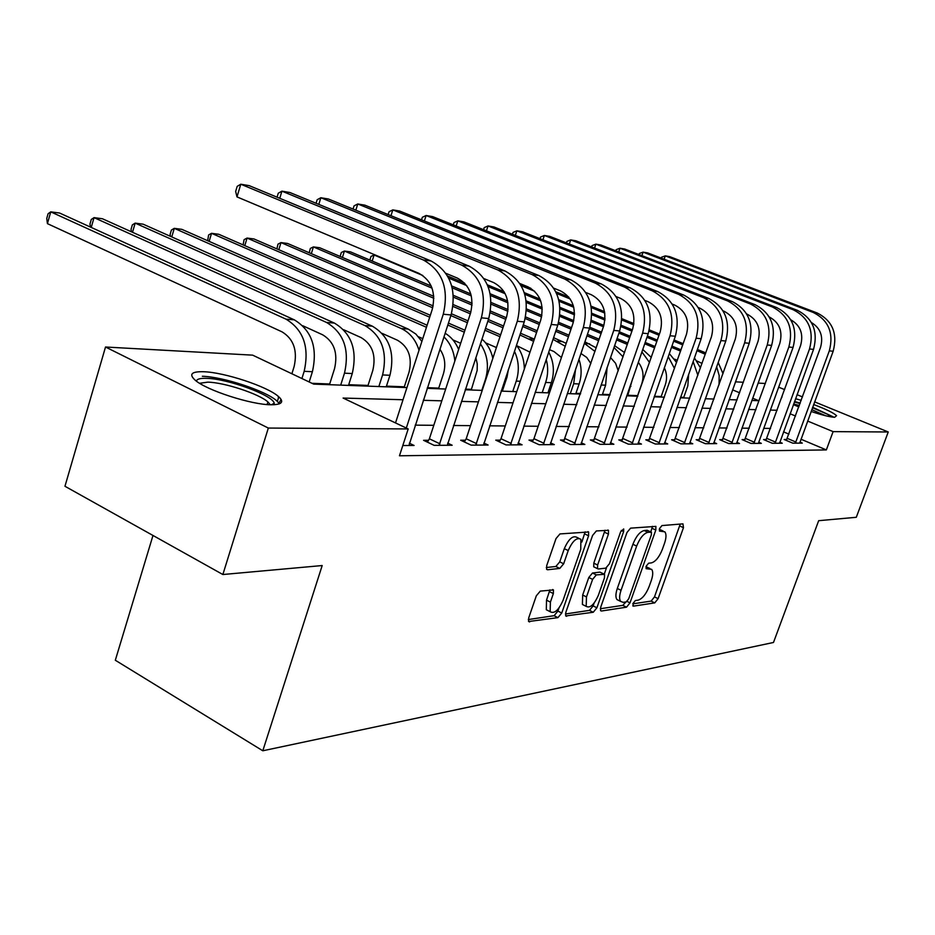<?xml version="1.0" encoding="UTF-8"?>
<svg xmlns="http://www.w3.org/2000/svg" width="935" height="935" viewBox="0 0 935 935"><rect width="100%" height="100%" fill="white"/><g stroke="black" fill="none" stroke-linecap="round" stroke-linejoin="round"><path stroke-width="1.4" d="M632.925 603.566L633.369 606.149L654.745 602.888L658.111 598.669L683.473 527.679L682.959 523.857L661.957 525.575L659.537 528.544L659.467 531.092L664.832 531.816C666.456 533.978 666.351 537.824 664.516 543.328L662.377 549.336C659.233 557.143 655.575 561.666 651.391 562.893L648.598 563.209L646.178 566.201L646.097 568.667L651.66 569.345C653.191 571.484 653.074 575.2 651.298 580.495L649.171 586.467C646.05 594.228 642.38 598.786 638.173 600.13L635.356 600.551L632.925 603.566M203.491 371.721C224.306 372.27 267.34 386.482 278.408 396.463C284.497 401.968 282.043 404.726 271.056 404.761C251.351 404.797 206.6 390.316 195.24 380.229C188.66 374.281 191.406 371.452 203.491 371.721M795.591 398.731L801.248 400.344M813.66 404.528C826.014 409.179 833.658 412.896 836.568 415.678L834.651 417.279C829.894 417.022 822.052 415.082 811.124 411.47M540.278 591.107L536.316 595.817L528.696 617.953L528.602 621.53L557.926 617.638L561.748 613.033L588.582 535.778L588.641 531.992L559.971 533.92L556.021 538.56L546.706 565.617L546.648 569.357L547.618 569.766L559.773 568.422L563.653 563.793L568.223 550.586C572.547 540.862 576.766 537.099 580.892 539.285L580.74 549.383L563.034 600.375C558.592 610.286 554.291 614.061 550.154 611.689L550.399 602.128L553.356 593.573L553.438 589.938L540.278 591.107M814.63 401.875L888.25 431.982L856.285 517.289L818.663 520.69L773.49 642.474L262.805 750.782L322.189 565.546L222.869 574.522L268.333 428.055L105.515 347.014L252.649 355.148L313.681 384.11L406.947 387.593M888.25 431.982L833.108 431.631L807.618 421.042M403.02 399.748L343.098 398.053L408.198 428.943L399.467 455.789L826.353 449.922L833.108 431.631M408.198 428.943L268.333 428.055M600.714 607.224L600.597 610.695L601.45 611.011L626.508 607.189L630.003 602.865L655.797 530.04L655.891 526.382L630.576 528.146L626.976 532.506L600.714 607.224M593.246 612.261L565.71 615.955L565.804 612.425L592.591 535.439L596.366 530.94L608.498 530.332L608.44 534.084L597.617 565.032L597.535 568.667L598.377 568.994L605.775 568.141L609.433 563.712L620.618 531.828L623.692 528.953L623.645 531.571L596.892 607.797L593.246 612.261L589.482 610.368L565.43 613.979M798.852 406.924L793.441 404.633M781.695 397.679L782.034 396.744M826.353 449.922L800.968 439.216M788.93 434.144L783.53 431.865M770.557 428.417L763.778 428.359M749.262 428.218L741.899 428.148M727.021 428.02L719.003 427.938M703.751 427.798L695.032 427.716M679.394 427.575L669.916 427.494M653.869 427.342L643.572 427.248M627.081 427.096L615.885 426.991M598.938 426.827L586.771 426.722M569.333 426.559L556.103 426.442M538.163 426.267L523.764 426.138M505.274 425.963L489.601 425.822M470.539 425.647L453.475 425.483M433.805 425.308L415.198 425.133M786.779 439.508L784.161 439.508L792.775 443.167L802.288 443.108L799.916 442.103M766.314 439.555L763.579 439.555L772.333 443.295L782.256 443.225L779.778 442.173M744.961 439.602L742.098 439.602L750.992 443.424L761.347 443.354L758.764 442.243L758.554 443.377M722.638 439.649L719.658 439.649L728.681 443.552L739.515 443.494L736.803 442.325M699.298 439.695L696.178 439.707L705.341 443.693L716.678 443.634L713.837 442.395M674.86 439.754L671.587 439.766L680.902 443.844L692.777 443.774L689.808 442.477M649.252 439.812L645.816 439.812L655.271 444.008L667.73 443.926L664.621 442.559M622.383 439.871L618.771 439.882L628.39 444.172L641.457 444.09L638.196 442.641M594.146 439.929L590.359 439.941L600.13 444.335L613.863 444.254L610.438 442.722M564.459 439.999L560.462 440.011L570.397 444.522L584.854 444.429L581.243 442.804M533.184 440.069L528.976 440.081L539.074 444.709L554.315 444.616L550.505 442.874M500.202 440.14L495.772 440.151L506.022 444.92L522.104 444.815L518.095 442.956M465.373 440.221L460.686 440.233L471.111 445.13L488.105 445.025L483.862 443.038M428.534 440.303L423.567 440.315L434.156 445.352L452.154 445.247L447.666 443.12M409.32 443.19L414.076 445.469L402.798 445.539M683.765 397.387L680.563 397.258M661.197 396.533L654.383 396.276M637.635 395.634L627.841 395.271M610.052 394.593L602.479 394.313M580.635 393.483L575.937 393.308M549.651 392.303L548.132 392.256M502.527 390.526L501.382 390.479M471.439 389.346L465.466 389.124M438.737 388.107L427.4 387.686M404.317 386.809L386.459 386.132M368.028 385.43L348.72 384.706M329.704 383.981L312.021 383.315M278.244 396.989L279.787 397.737M152.989 535.463L115.321 660.25L262.805 750.782M778.68 387.183L784.617 389.603M797.052 394.687L802.499 396.919M222.869 574.522L64.959 486.27L105.515 347.014M735.471 381.831L743.395 382.275M758.098 383.081L765.379 383.49M751.845 400.46L758.706 400.718L752.663 398.205M739.632 392.793L732.596 389.872M427.178 388.341L445.679 389.03M465.256 389.766L482.215 390.398M501.172 391.11L516.751 391.683M535.136 392.373L549.441 392.91M567.276 393.577L580.436 394.067M597.757 394.71L609.854 395.166M626.684 395.797L637.81 396.206M654.196 396.814L664.423 397.2M680.376 397.796L689.785 398.146M705.317 398.731L713.978 399.046M729.113 399.619L737.084 399.911M777.125 410.266L770.393 410.079M755.947 409.67L748.608 409.472M733.811 409.051L725.829 408.829M710.658 408.396L701.975 408.151M686.407 407.718L676.975 407.45M660.998 407.005L650.737 406.713M634.327 406.257L623.178 405.942M606.301 405.463L594.181 405.124M576.825 404.633L563.641 404.259M545.771 403.756L531.431 403.359M513.023 402.833L497.408 402.401M478.416 401.863L461.423 401.384M441.811 400.834L423.286 400.309M795.533 416.028L790.11 413.773M278.677 397.2L277.379 401.372M649.907 568.492L646.015 566.715M663.125 531.01L659.315 529.268M632.831 603.846L651.122 601.1L654.488 596.892L680.224 524.079M650.772 531.922L652.501 526.347M600.34 608.732L622.815 605.354L625.947 601.941M626.216 601.895L628.671 598.867L651.356 534.785L651.414 532.225L647.943 532.307C643.654 533.453 639.891 538.034 636.653 546.075L621.039 590.312C619.297 595.537 619.18 599.241 620.665 601.415L623.189 602.35L626.216 601.895M651.029 532.038L647.172 530.274L650.935 532.05M618.9 600.539L616.948 599.569C615.452 597.395 615.581 593.702 617.31 588.466L632.89 544.275C636.116 536.246 639.879 531.664 644.192 530.531L647.172 530.274M594.403 567.136L593.713 566.797L593.795 563.162L605.027 530.239M606.453 567.907L604.279 574.102M594.122 603.087L593.129 605.903L596.892 607.797M586.479 596.927L586.187 606.359C590.09 608.44 594.146 604.746 598.365 595.291L604.454 577.912L604.548 574.324L596.308 574.896L592.615 579.373L586.479 596.927L582.669 595.022L582.411 604.454L584.27 605.389M603.881 573.996L599.931 572.138L603.718 574.008M582.669 595.022L588.793 577.491L592.498 573.015L599.931 572.138M589.482 610.368L593.129 605.903M548.413 610.812L546.297 609.725L546.531 600.153L549.885 589.88M578.894 538.326L576.977 537.403C572.839 535.206 568.62 538.957 564.308 548.67L568.223 550.586M546.285 567.522L555.869 566.481L559.749 561.865L564.308 548.67M581.874 542.031L585.135 531.863M528.31 619.554L554.104 615.686L557.914 611.081L558.99 607.972M702.056 363.399L696.949 361.027M555.787 291.767L568.796 297.073M591.107 306.166L604.559 311.647M621.88 318.706L633.895 323.603M649.311 329.891L659.432 334.017M674.053 339.966L683.169 343.683M697.381 349.48L705.761 352.892M556.547 293.403L570.198 298.966M591.352 307.603L604.816 313.096M621.822 320.027L633.708 324.877M648.995 331.119L659.011 335.209M673.632 341.17L682.749 344.886M696.961 350.683L705.282 354.26M716.654 366.754L719.179 375.554L719.038 384.823M718.185 362.441L723 373.661M799.729 443.12L833.167 351.233L829.31 350.87L795.381 443.143M786.288 440.408L820.533 347.434C823.548 336.448 820.509 328.15 811.416 322.54M661.232 258.118L661.536 257.219L665.299 255.874L813.321 312.489C828.609 320.284 833.938 333.082 829.31 350.87M664.142 259.229L665.299 255.874L669.624 256.611L817.237 313.015C832.477 320.787 837.783 333.526 833.167 351.233M787.363 438.421L795.965 442.068M683.578 397.913L687.821 385.863L688.628 374.339M677.349 360.326L674.532 359.157M520.07 283.866L530.858 288.296M558.756 299.726L573.342 305.698M591.843 313.283L605.062 318.695M621.156 325.286L632.352 329.88M647.382 336.039L657.317 340.106M671.914 346.09L681.031 349.819M521.169 285.701L534.645 291.229M559.118 301.269L573.774 307.276M591.855 314.686L604.957 320.062M620.887 326.595L631.92 331.13M646.95 337.29L656.873 341.357M671.47 347.352L680.587 351.081M693.139 361.541L697.849 375.309M694.424 357.883L700.479 367.864M660.998 397.071L665.311 384.752C667.239 378.885 666.912 373.217 664.353 367.747M524.266 292.632L540.009 299.118M560.018 307.37L574.546 313.354M591.411 320.308L603.858 325.427M619.356 331.808L630.155 336.261M645.162 342.444L655.073 346.534M524.804 294.315L540.687 300.871M560.1 308.877L574.534 314.826M591.189 321.698L603.426 326.747M618.9 333.129L629.699 337.582M644.706 343.776L654.617 347.855M668.233 356.609L674.486 368.507M669.308 353.547L676.578 362.523M637.436 396.195L641.819 383.607C644.238 375.671 643.07 368.565 638.301 362.277M487.357 284.801L504.117 291.743M526.206 300.895L542.148 307.498M559.948 314.885L573.774 320.611M589.833 327.262L601.591 332.135M617.042 338.54L627.829 343.005M488.117 286.636L505.216 293.73M526.405 302.519L542.265 309.099M559.784 316.369L573.4 322.026M589.366 328.652L601.112 333.526M616.562 339.931L627.338 344.407M641.889 351.911L649.533 362.476M642.742 349.456L651.286 357.427M779.58 443.248L813.543 349.374L809.523 348.989L775.057 443.272M765.8 440.502L800.605 345.483C803.703 333.935 800.418 325.357 790.765 319.782M638.991 254.53L639.33 253.514L643.105 252.134L793.289 309.789C808.822 317.748 814.221 330.815 809.523 348.989M641.901 255.652L643.105 252.134L647.616 252.894L797.368 310.338C812.842 318.262 818.242 331.27 813.543 349.374M766.922 438.445L775.653 442.161M776.623 307.545L772.368 306.972L619.987 248.231L624.685 249.026L776.623 307.545C792.354 315.633 797.824 328.921 793.055 347.434L758.764 442.243M772.368 306.972C788.135 315.095 793.64 328.442 788.848 347.025L753.832 443.4M744.412 440.595L779.802 343.449C782.969 331.294 779.428 322.458 769.201 316.918M615.814 250.802L616.2 249.657L619.987 248.231L618.725 251.924M745.569 438.468L754.44 442.267M736.593 443.506L771.644 345.401L767.249 344.98L731.649 443.541M722.065 440.701L758.051 341.322C761.277 328.688 757.572 319.606 746.936 314.067L746.644 313.95M591.633 246.922L592.065 245.624L595.864 244.152L750.501 304.027C766.525 312.313 772.111 325.964 767.249 344.98M594.555 248.055L595.864 244.152L600.773 244.982L754.954 304.623C770.931 312.874 776.494 326.467 771.644 345.401M723.269 438.492L732.28 442.384M632.668 378.546L627.642 395.832M618.245 370.821L615.557 363.271L610.52 357.532M447.584 276.024L464.648 283.13M490.209 293.789L507.67 301.07M526.592 308.971L541.903 315.352M558.627 322.33L571.507 327.694M587.437 334.333L599.16 339.23M614.599 345.669L624.545 352.542M448.695 278.081L466.717 285.607M490.524 295.542L507.95 302.823M526.499 310.572L541.61 316.883M558.207 323.802L571.016 329.155M586.935 335.805L598.657 340.702M613.968 347.481L623.061 356.843M713.615 443.646L749.239 343.274L744.634 342.829L708.449 443.681M698.69 440.806L735.296 339.101C738.58 326.175 734.805 316.883 723.994 311.215L723.024 310.829M566.4 242.878L566.879 241.417L570.689 239.909L727.629 300.941C743.909 309.415 749.578 323.37 744.634 342.829M569.31 244.012L570.689 239.909L575.808 240.774L732.28 301.573C748.514 309.999 754.171 323.896 749.239 343.274M699.941 438.515L709.092 442.489M794.388 402.027L800.068 403.569M812.492 407.73L827.592 414.322L831.601 416.963M825.64 415.748L811.779 409.659M799.355 405.521L793.651 404.037M834.09 417.255L812.655 407.286M800.243 403.102L794.586 401.489M196.408 381.141C196.841 379.061 200.23 378.126 206.588 378.336C227.731 378.687 273.137 395.365 274.224 403.254L274.13 404.726M270.32 404.738L267.924 401.945C259.065 393.857 224.482 382.462 207.874 382.146L199.599 383.28M279.46 403.803L276.772 400.834C265.797 390.853 223.056 376.747 202.357 376.267M607.107 367.49L605.611 385.197L602.28 394.886M590.862 363.54L586.736 357.45L580.915 353.477M369.839 260.047L370.985 256.424L374.093 255.01L422.784 275.474M451.734 285.946L470.808 293.952M491.156 302.484L508.091 309.602M525.587 316.942L539.787 322.902M556.208 329.798L568.983 335.162M584.878 341.836L596.226 347.832M375.835 255.243L374.093 255.01L372.188 261.04M452.224 287.851L471.322 295.881M491.144 304.214L507.904 311.25M525.225 318.531L539.273 324.445M555.694 331.341L568.457 336.705M589.646 343.835L584.398 343.402L594.987 351.455M575.598 369.126L573.669 383.724L570.28 393.682M578.94 359.309C581.769 367.443 581.827 375.671 579.116 383.969L575.738 393.892M561.432 357.486L553.941 351.537L549.523 349.655M340.13 256.447L341.322 252.508L344.407 251.048L432.052 288.144M342.42 257.417L344.407 251.048L350.45 251.854L431.199 285.981M453.405 295.366L472.128 303.279M490.536 311.063L506.291 317.725M523.249 324.889L537.158 330.768M553.555 337.699L566.213 343.344M453.51 297.225L472.058 305.079M490.232 312.769L505.765 319.349M522.7 326.514L536.608 332.404M552.994 339.335L565.219 346.277M546.227 359.437C548.331 367.128 548.132 374.795 545.643 382.438L542.207 392.642M548.716 352.063C553.836 361.681 554.724 371.896 551.358 382.695L547.922 392.852M529.993 352.168L516.646 345.623M309.228 252.742L310.35 248.418L313.4 246.91L433.863 298.277M311.32 253.642L313.4 246.91L319.712 247.752L433.758 296.313M453.265 304.611L470.854 312.103M488.386 319.571L503.544 326.023M520.468 333.222L534.352 339.136M453.043 306.458L470.317 313.821M487.813 321.278L502.972 327.753M519.895 334.964L533.616 341.345M502.317 391.146L507.039 377.015L508.395 369.465M514.449 351.268C518.878 360.793 519.474 370.739 516.249 381.083L512.742 391.543M496.415 347.563L485.616 342.865M276.912 248.897L277.976 244.14L280.991 242.586L432.718 307.79M278.817 249.715L280.991 242.586L287.594 243.462L433.162 305.92M451.441 313.774L468.003 320.88M485.475 328.372L500.611 334.87M450.869 315.598L467.406 322.704M484.879 330.207L500.003 336.717M516.424 345.354C521.672 352.027 524.29 359.963 524.301 369.173M471.228 389.988L477.166 370.424L477.259 363.902L475.845 357.626M480.391 343.811C487.591 354.54 489.239 366.485 485.358 379.657L481.805 390.386M460.663 343.297L452.949 339.919M243.1 244.888L244.093 239.664L247.074 238.063L429.714 317.21M244.795 245.624L247.074 238.063L253.993 238.974L430.345 315.282M448.426 323.101L464.929 330.242M447.783 325.041L464.298 332.194M481.957 339.066C487.439 343.963 491.074 350.368 492.85 358.315M689.574 443.798L725.77 341.041L720.943 340.585L684.151 443.833M674.228 440.923L711.453 336.764C714.796 323.533 710.962 314.02 699.976 308.234L698.258 307.557M540.021 238.659L540.57 237.023L544.38 235.468L703.669 297.716C720.219 306.364 725.969 320.658 720.943 340.585M542.931 239.804L544.38 235.468L549.733 236.368L708.555 298.37C725.046 306.984 730.784 321.208 725.77 341.041M675.526 438.538L684.817 442.617M664.376 443.95L701.168 338.704L696.107 338.225L658.696 443.985M648.574 441.039L686.454 334.321C689.855 320.763 685.963 311.028 674.801 305.114L672.242 304.097M512.438 234.264L513.046 232.429L516.856 230.816L678.553 294.338C695.371 303.174 701.215 317.807 696.107 338.225M515.349 235.398L516.856 230.816L522.455 231.763L683.672 295.028C700.432 303.828 706.264 318.391 701.168 338.704M649.93 438.573L659.374 442.734M637.939 444.113L675.351 336.249L670.033 335.747L631.966 444.148M621.658 441.168L660.215 331.761C663.663 317.853 659.724 307.884 648.364 301.83L644.893 300.439M483.559 229.659L484.225 227.614L488.035 225.954L652.186 290.785C669.273 299.831 675.222 314.815 670.033 335.747M486.445 230.805L488.035 225.954L493.902 226.948L657.562 291.51C674.603 300.509 680.528 315.422 675.351 336.249M623.084 438.597L632.668 442.874M610.169 444.277L648.2 333.678L642.614 333.141L603.893 444.312M593.386 441.308L632.633 329.062C636.151 314.803 632.13 304.576 620.595 298.382L616.095 296.582M453.288 224.856L454.024 222.577L457.823 220.859L624.475 287.045C641.854 296.301 647.897 311.671 642.614 333.141M456.163 226.001L457.823 220.859L463.982 221.899L630.132 287.816C647.452 297.026 653.471 312.313 648.2 333.678M594.87 438.632L604.618 443.015M580.962 444.452L619.648 330.967L613.757 330.406L574.359 444.499M563.641 441.449L603.601 326.221C607.177 311.589 603.098 301.093 591.376 294.759L585.754 292.48M421.521 219.83L422.339 217.282L426.126 215.506L595.314 283.118C612.986 292.597 619.134 308.363 613.757 330.406M424.373 220.976L426.126 215.506L432.589 216.593L601.263 283.924C618.876 293.356 625.012 309.041 619.648 330.967M565.196 438.667L575.107 443.155M438.527 388.761L443.389 373.895C446.03 364.802 444.861 356.586 439.906 349.246M422.784 338.657L418.518 336.775M207.663 240.716L208.61 234.965L211.544 233.318L426.453 327.285M209.148 241.37L211.544 233.318L218.79 234.288L427.131 325.216M443.938 336.88C450.238 343.122 453.872 351.174 454.854 361.027M445.118 333.257C451.114 336.834 455.625 342.233 458.641 349.456M550.201 444.639L589.553 328.103L583.335 327.519L543.247 444.686M532.319 441.612L533.955 438.702L573.015 323.229C576.65 308.199 572.512 297.435 560.579 290.937L553.707 288.144M388.154 214.571L389.053 211.731L392.817 209.884L564.6 278.981C582.563 288.693 588.816 304.868 583.335 327.519M390.97 215.704L392.817 209.884L399.607 211.029L570.876 279.834C588.781 289.488 595.011 305.581 589.553 328.103M533.955 438.702L544.018 443.307M404.095 387.476L409.039 372.212C412.44 357.474 408.583 346.803 397.457 340.223L382.134 333.386M170.497 236.356L170.112 234.404L171.397 230.057L174.284 228.339L401.22 328.512C409.764 332.533 415.713 339.767 419.032 350.239M171.76 236.917L174.284 228.339L181.881 229.356L408.256 329.085L415.818 334.017L421.895 341.392M517.78 444.838L557.798 325.088L551.229 324.468L510.44 444.885M499.278 441.787L500.996 438.737L540.734 320.074C544.439 304.623 540.231 293.567 528.1 286.905L519.837 283.515M353.044 209.054L354.038 205.875L357.766 203.97L532.179 274.621C550.458 284.567 556.804 301.187 551.229 324.468M355.826 210.188L357.766 203.97L364.919 205.174L538.805 275.509C557.015 285.409 563.349 301.947 557.798 325.088M500.996 438.737L511.235 443.47M367.806 386.12L372.808 370.447C376.267 355.288 372.364 344.337 361.074 337.582L343.636 329.728M386.237 386.809L389.953 375.274C395.143 352.577 389.264 336.203 372.317 326.163L143.149 224.19L135.166 223.126L364.895 325.567C381.889 335.653 387.791 352.109 382.579 374.935L378.862 386.541M131.473 231.822L131.04 229.356L132.338 224.891L135.166 223.126L132.501 232.277M483.535 445.048L524.243 321.909L517.3 321.254L475.775 445.095M464.379 441.963L466.191 438.772L506.618 316.743C510.393 300.836 506.104 289.476 493.774 282.639L483.956 278.595M316.065 203.257L317.152 199.728L320.857 197.741L497.923 270.005C516.517 280.208 522.969 297.295 517.3 321.254M318.8 204.391L320.857 197.741L328.395 199.003L504.935 270.951C523.46 281.108 529.888 298.09 524.243 321.909M466.191 438.772L476.593 443.646M329.482 384.694L334.566 368.565C338.084 352.998 334.111 341.742 322.668 334.812L302.8 325.754M348.498 385.407L352.261 373.544C357.532 350.204 351.572 333.386 334.379 323.078L102.429 218.755L94.038 217.633L326.537 322.446C343.788 332.802 349.76 349.713 344.477 373.182L340.691 385.115M90.438 227.076L89.97 224.049L91.279 219.468L94.038 217.633L91.233 227.439M447.316 445.27L488.725 318.531L481.373 317.842L439.099 445.317M427.47 442.173L429.375 438.807L470.515 313.213C474.349 296.839 469.989 285.152 457.449 278.127L445.901 273.324M277.064 197.18L278.268 193.229L281.926 191.161L461.68 265.119C480.578 275.603 487.147 293.169 481.373 317.842M279.752 198.29L281.926 191.161L289.873 192.505L469.101 266.124C487.941 276.538 494.475 294.011 488.725 318.531M429.375 438.807L439.953 443.821M278.992 403.09L281.119 399.432M291.884 373.766L294.116 366.59C297.681 350.567 293.66 338.984 282.054 331.867L47.428 223.64L46.75 218.463L48.071 213.764L50.747 211.859L285.981 319.151C303.478 329.786 309.543 347.177 304.167 371.324L301.923 378.523M47.428 223.64L50.747 211.859L59.583 213.028L294.28 319.828C311.729 330.406 317.771 347.691 312.407 371.709L309.193 381.971M408.946 445.504L451.067 314.966L443.272 314.218L406.304 428.043M395.517 422.936L432.215 309.462C436.119 292.597 431.701 280.558 418.95 273.359L236.987 196.899L235.667 191.43L237.186 186.369L240.786 184.218L423.251 259.942C442.477 270.706 449.151 288.798 443.272 314.218M236.987 196.899L240.786 184.218L249.201 185.644L431.117 261.005C450.284 271.711 456.934 289.698 451.067 314.966M632.761 605.845L633.369 606.149M645.98 566.867L649.393 568.515M659.292 529.42L662.705 531.022M679.792 525.973L683.473 527.679M654.488 596.892L658.111 598.669M651.122 601.1L654.745 602.888M652.057 528.287L655.797 530.04M627.081 601.415L630.003 602.865M622.815 605.354L626.508 607.189M600.504 610.532L601.45 611.011M644.192 530.531L647.943 532.307M632.89 544.275L636.653 546.075M617.31 588.466L621.039 590.312M565.605 615.779L566.645 616.317M604.583 532.249L608.44 534.084M593.795 563.162L597.617 565.032M621.272 530.437L623.645 531.571M592.498 573.015L596.308 574.896M588.793 577.491L592.615 579.373M549.476 591.61L553.356 593.573M546.531 600.153L550.399 602.128M559.749 561.865L563.653 563.793M555.869 566.481L559.773 568.422M546.566 569.24L547.618 569.766M584.691 533.908L588.582 535.778M557.914 611.081L561.748 613.033M554.104 615.686L557.926 617.638M528.497 621.354L529.654 621.95M705.633 353.255L702.688 353.021M817.237 313.015L813.321 312.489M797.368 310.338L793.289 309.789M793.055 347.434L788.848 347.025M754.954 304.623L750.501 304.027M630.926 386.354L629.968 386.307M615.183 345.903L614.529 345.856M732.28 301.573L727.629 300.941M605.611 385.197L601.1 384.986M579.116 383.969L573.669 383.724M562.917 341.661L557.424 341.217M551.358 382.695L545.643 382.438M534.294 339.335L529.175 338.914M520.246 381.27L516.249 381.083M708.555 298.37L703.669 297.716M683.672 295.028L678.553 294.338M657.562 291.51L652.186 290.785M630.132 287.816L624.475 287.045M601.263 283.924L595.314 283.118M570.876 279.834L564.6 278.981M408.256 329.085L401.22 328.512M538.805 275.509L532.179 274.621M389.953 375.274L382.579 374.935M372.317 326.163L364.895 325.567M504.935 270.951L497.923 270.005M352.261 373.544L344.477 373.182M334.379 323.078L326.537 322.446M469.101 266.124L461.68 265.119M312.407 371.709L304.167 371.324M294.28 319.828L285.981 319.151M431.117 261.005L423.251 259.942M616.948 599.569L620.665 601.415M607.832 530.016L608.498 530.332M593.713 566.797L597.535 568.667M582.411 604.454L586.187 606.359M552.643 589.529L553.438 589.938M546.297 609.725L550.154 611.689M587.916 531.641L588.641 531.992M267.118 404.551L267.924 401.945M271.384 404.773L274.224 403.254"/></g></svg>
